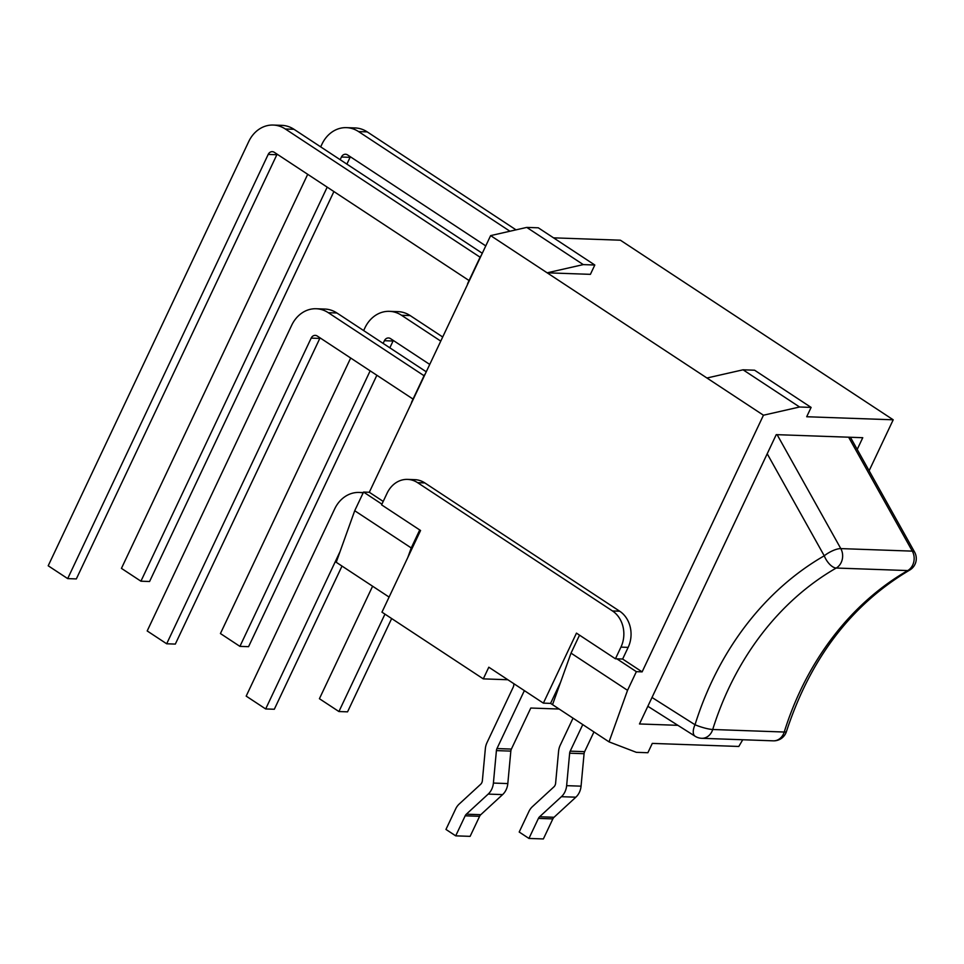 <?xml version="1.0" encoding="UTF-8"?>
<svg xmlns="http://www.w3.org/2000/svg" width="964" height="964" viewBox="0 0 964 964"><rect width="100%" height="100%" fill="white"/><g stroke="black" fill="none" stroke-linecap="round" stroke-linejoin="round"><path stroke-width="1.45" d="M340.063 551.565L265.666 708.95L246.182 696.116L334.641 508.992A31.957 26.859 92 0 1 359.15 492.447A31.957 26.859 92 0 1 363.127 492.941M265.666 708.95L274.318 709.251L342.003 566.073M426.257 371.791L336.942 312.999A31.957 26.859 -88 0 0 324.844 309.058L316.192 308.745A31.957 26.859 92 0 1 328.29 312.685L424.076 375.743M413.038 399.072L317.264 336.026A5.326 4.483 -88 0 0 315.252 335.364A5.326 4.483 -88 0 0 311.167 338.123L166.676 643.783L147.191 630.95L291.67 325.29A31.957 26.859 92 0 1 316.192 308.745M166.676 643.783L175.328 644.085L319.807 338.424A5.326 4.483 92 0 1 320.108 337.894M469.07 280.548L274.306 152.324A5.326 4.483 -88 0 0 272.282 151.661A5.326 4.483 -88 0 0 268.197 154.421L67.685 578.605L76.337 578.918L276.849 154.734A5.326 4.483 92 0 1 277.138 154.192M67.685 578.605L48.2 565.784L248.712 141.6A31.957 26.859 92 0 1 273.222 125.055A31.957 26.859 92 0 1 285.332 128.995L480.096 257.207M482.289 253.267L293.984 129.297A31.957 26.859 -88 0 0 281.874 125.356L273.222 125.055M384.949 614.14L338.918 711.54L319.421 698.707L372.598 586.22M338.918 711.54L347.558 711.842L391.661 618.551M442.705 336.99L410.182 315.589A31.957 26.859 -88 0 0 398.084 311.649L389.432 311.336A31.957 26.859 92 0 1 401.53 315.276L440.765 341.111M363.645 330.568L364.922 327.881A31.957 26.859 92 0 1 389.432 311.336M370.164 370.839L239.916 646.374L220.431 633.541L350.679 358.018M239.916 646.374L248.567 646.675L376.864 375.261M389.842 347.811L393.059 341.015A5.326 4.483 92 0 1 393.348 340.485M429.739 364.44L390.504 338.617A5.326 4.483 -88 0 0 388.492 337.954A5.326 4.483 -88 0 0 384.407 340.714L383.13 343.401M485.772 245.904L347.546 154.915A5.326 4.483 -88 0 0 345.522 154.252A5.326 4.483 -88 0 0 341.437 157.012L340.172 159.699M346.871 164.121L350.089 157.325A5.326 4.483 92 0 1 350.378 156.783M327.194 187.149L140.925 581.196L149.577 581.509L333.906 191.559M140.925 581.196L121.44 568.374L307.709 174.315M320.687 146.877L321.952 144.19A31.957 26.859 92 0 1 346.462 127.646A31.957 26.859 92 0 1 358.572 131.586L509.932 231.227M516.017 229.842L367.224 131.887A31.957 26.859 -88 0 0 355.113 127.947L346.462 127.646M407.531 479.397A26.631 22.389 92 0 1 417.617 482.675L424.835 482.928A26.631 22.389 92 0 0 414.737 479.65L407.531 479.397A26.631 22.389 92 0 0 387.106 493.182L381.587 504.847L420.557 530.501L381.961 612.164L483.289 678.873L488.808 667.209L543.371 703.13L576.46 633.131L615.43 658.786L620.949 647.121L628.154 647.374L622.636 659.039L616.876 658.834L636.361 671.667L642.12 671.872L763.452 415.219L799.578 407.001L811.11 407.411L806.699 416.749L893.206 419.798L869.118 470.745M524.344 690.61A15.978 13.436 92 0 1 524.091 691.188L496.966 748.558A5.326 4.483 -88 0 0 496.412 750.607L493.399 783.069A15.978 13.436 92 0 1 488.182 794.095L466.359 814.182A5.326 4.483 -88 0 0 465.178 815.809L455.707 835.848L445.958 829.438L455.659 808.917A15.978 13.436 92 0 1 459.213 804.024L480.638 784.31A5.326 4.483 -88 0 0 482.374 780.635L485.338 748.763A15.978 13.436 92 0 1 487.001 742.629L513.246 687.103A5.326 4.483 -88 0 0 513.764 683.645M455.707 835.848L470.119 836.354L479.602 816.315A5.326 4.483 92 0 1 480.783 814.688L502.606 794.601A15.978 13.436 -88 0 0 507.811 783.575L510.836 751.113A5.326 4.483 92 0 1 511.39 749.076L530.79 708.034L559.156 709.034M582.774 724.579L570.206 751.149A5.326 4.483 -88 0 0 569.652 753.197L566.639 785.66A15.978 13.436 92 0 1 561.422 796.686L539.611 816.761A5.326 4.483 -88 0 0 538.418 818.4L528.947 838.439L519.198 832.028L528.899 811.507A15.978 13.436 92 0 1 532.453 806.615L553.878 786.901A5.326 4.483 -88 0 0 555.613 783.226L558.578 751.354A15.978 13.436 92 0 1 560.241 745.22L573.026 718.168M528.947 838.439L543.371 838.945L552.842 818.906A5.326 4.483 92 0 1 554.023 817.279L575.845 797.192A15.978 13.436 -88 0 0 581.063 786.166L584.076 753.703A5.326 4.483 92 0 1 584.63 751.667L593.945 731.941M507.847 679.741L483.289 678.873M424.835 482.928L619.695 611.212L612.489 610.959L417.617 482.675M612.489 610.959A26.631 22.389 92 0 1 620.949 647.121M619.695 611.212A26.631 22.389 92 0 1 628.154 647.374M615.43 658.786L616.876 658.834M560.59 682.211L550.577 703.383L543.371 703.13M490.628 235.614L547.142 272.812L583.28 264.606L594.812 265.016L538.298 227.805L526.766 227.408L490.628 235.614L369.308 492.267L383.214 501.425M369.308 492.267L363.548 492.062L381.913 504.16M550.577 703.383L609.043 741.87L627.54 690.332L636.361 671.667M742.738 739.762L738.798 746.461L652.291 743.401L647.88 752.727L636.348 752.33L609.043 741.87M553.529 237.843L620.394 240.205L893.206 419.798M848.645 437.21L912.318 551.131A13.315 4.218 -29.2 0 1 914.595 552.095L850.417 437.27M695.104 736.243A13.315 6.471 -57.6 0 1 695.02 724.747A13.315 2.229 17.3 0 0 712.721 729.495A13.315 11.194 92 0 1 701.768 738.304A13.315 13.315 0 0 1 695.104 736.243L647.844 706.287M914.595 552.095A13.315 13.315 0 0 1 909.606 570.134A13.315 6.386 -119.9 0 1 907.739 570.567A13.315 11.194 -88 0 0 912.318 551.131L840.801 548.6A13.315 11.194 92 0 1 836.222 568.037A13.315 6.386 -119.9 0 1 824.244 555.806A13.315 4.218 -29.2 0 1 840.801 548.6L777.129 434.68M811.11 407.411L754.595 370.212L743.063 369.802L706.937 378.009L763.452 415.219M594.812 265.016L590.402 274.342L547.142 272.812L706.937 378.009M526.766 227.408L583.28 264.606M743.063 369.802L799.578 407.001M363.548 492.062L354.716 510.727L336.219 562.265L389.094 597.077M579.521 635.156L571.025 653.134L552.529 704.672M407.796 557.505L411.23 547.938L419.738 529.959M622.636 659.039L642.12 671.872M354.716 510.727L411.23 547.938M571.025 653.134L627.54 690.332M677.873 725.326L639.481 723.964L776.249 434.644L862.756 437.704L857.213 449.429M424.293 375.948A5.326 1.313 -154.7 0 1 424.22 375.43L411.869 401.566A5.326 5.326 0 0 0 411.387 403.265M328.29 312.685L336.942 312.999M311.167 338.123L319.807 338.424M480.325 257.424A5.326 1.313 -154.7 0 1 480.241 256.906L467.889 283.03A5.326 1.313 25.3 0 0 467.974 283.549M268.197 154.421L276.849 154.734M285.332 128.995L293.984 129.297M401.53 315.276L410.182 315.589M384.407 340.714L393.059 341.015M341.437 157.012L350.089 157.325M358.572 131.586L367.224 131.887M581.063 786.166L566.639 785.66M561.422 796.686L575.845 797.192M569.652 753.197L584.076 753.703M507.811 783.575L493.399 783.069M488.182 794.095L502.606 794.601M496.412 750.607L510.836 751.113M524.091 691.188L525.296 691.224M511.39 749.076L496.966 748.558M584.63 751.667L570.206 751.149M554.023 817.279L539.611 816.761M538.418 818.4L552.842 818.906M480.783 814.688L466.359 814.182M465.178 815.809L479.602 816.315M784.238 732.025A13.315 2.229 17.3 0 0 786.455 731.495A13.315 13.315 0 0 1 773.273 740.834A13.315 11.194 -88 0 0 784.238 732.025L712.721 729.495A287.621 241.759 92 0 1 836.222 568.037L907.739 570.567A287.621 241.759 -88 0 0 784.238 732.025M767.211 453.767L824.244 555.806A300.937 252.954 -88 0 0 695.02 724.747L652.013 697.478M359.15 492.447L363.295 492.592M425.22 373.984A5.326 5.326 0 0 0 424.22 375.43M467.889 283.03A5.326 5.326 0 0 0 467.42 284.729M481.253 255.46A5.326 5.326 0 0 0 480.241 256.906M773.273 740.834L701.768 738.304M909.606 570.134C851.441 604.633 810.399 658.412 786.455 731.495"/></g></svg>

